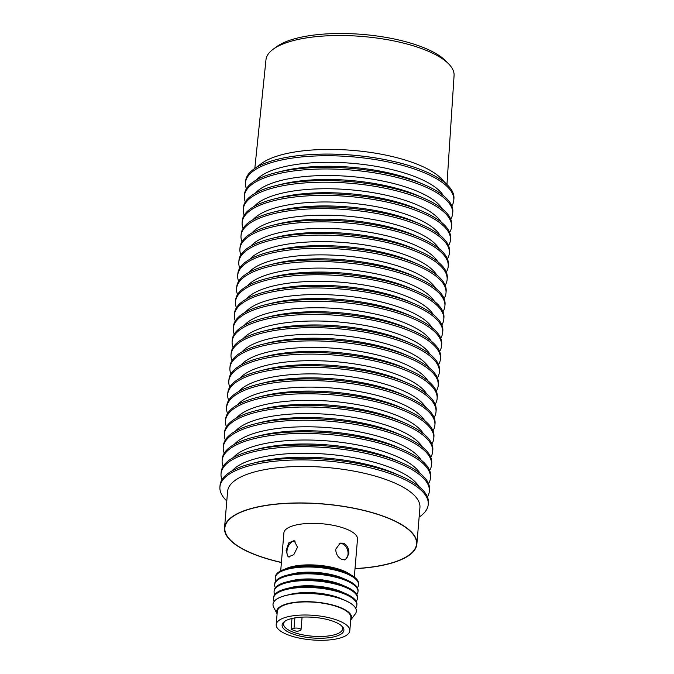 <?xml version="1.0" encoding="UTF-8"?>
<svg xmlns="http://www.w3.org/2000/svg" width="674" height="674" viewBox="0 0 674 674"><rect width="100%" height="100%" fill="white"/><g stroke="black" fill="none" stroke-linecap="round" stroke-linejoin="round"><path stroke-width="1.01" d="M295.153 541.146A8.568 5.131 -69.9 0 0 286.972 551.054A8.568 5.131 -69.9 0 0 289.129 557.112M344.33 559.942A8.568 6.243 72.7 0 0 348.028 554.188A8.568 6.243 72.7 0 0 339.064 543.632M349.806 630.746L350.901 617.654A36.935 12.309 -175.2 0 0 327.488 604.056A36.935 12.309 -175.2 0 0 286.34 604.376A36.935 12.309 -175.2 0 0 277.3 611.47L276.197 624.562A36.935 12.309 -175.2 0 0 299.61 638.16A36.935 12.309 -175.2 0 0 340.766 637.831A36.935 12.309 -175.2 0 0 349.806 630.746A36.935 12.309 -175.2 0 0 326.393 617.148A36.935 12.309 -175.2 0 0 285.237 617.468A36.935 12.309 -175.2 0 0 276.197 624.562M336.318 636.197A31.012 10.337 -175.2 0 0 342.215 626.441A31.012 10.337 -175.2 0 0 289.694 619.103A31.012 10.337 -175.2 0 0 284.403 621.58A31.012 10.337 -175.2 0 0 296.771 635.262A31.012 10.337 -175.2 0 0 336.318 636.197M285.161 621.074A29.614 9.874 -175.2 0 0 283.602 623.863A29.614 9.874 -175.2 0 0 302.373 634.765A29.614 9.874 -175.2 0 0 335.374 634.504A29.614 9.874 -175.2 0 0 342.628 628.825A29.614 9.874 -175.2 0 0 341.549 625.809M291.058 629.238L294.016 628.32A4.01 1.34 4.8 0 1 298.481 628.286A4.01 1.34 4.8 0 1 301.017 629.76A4.01 1.34 4.8 0 1 300.04 630.535L297.082 631.454A29.614 9.874 4.8 0 1 291.058 629.238L291.96 618.488M277.098 613.862A37.626 12.545 -175.2 0 1 285.81 604.19A37.626 12.545 -175.2 0 1 331.044 604.595A37.626 12.545 -175.2 0 1 350.707 620.046L355.223 614.014A41.813 13.935 -175.2 0 0 356.335 611.251A41.813 13.935 -175.2 0 0 329.83 595.867A41.813 13.935 -175.2 0 0 283.24 596.229A41.813 13.935 -175.2 0 0 273.012 604.258A41.813 13.935 -175.2 0 0 273.652 607.164L277.098 613.871M356.344 611.2L356.335 611.251A41.813 13.935 -175.2 0 0 356.344 611.2A41.813 13.935 -175.2 0 0 345.257 600.483A41.813 13.935 -175.2 0 0 342.047 599.203A41.813 13.935 -175.2 0 0 285.734 595.487A41.813 13.935 -175.2 0 0 283.248 596.178A41.813 13.935 -175.2 0 0 273.012 604.207A41.813 13.935 -175.2 0 0 273.012 604.233L273.012 604.207M355.021 568.578A96.163 32.057 -175.2 0 0 392.993 562.504A96.163 32.057 -175.2 0 0 416.524 544.044A96.163 32.057 -175.2 0 0 355.56 508.643A96.163 32.057 -175.2 0 0 248.403 509.493A96.163 32.057 -175.2 0 0 224.872 527.953A96.163 32.057 -175.2 0 0 281.42 562.402M348.82 554.011L345.374 559.765L342.266 559.589C338.104 557.71 335.922 554.255 335.719 549.209L340.21 543.134L343.639 543.219C347.354 545.232 349.081 548.83 348.82 554.011M286.088 550.793L288.716 542.907L294.142 540.599L297.495 547.246L293.763 554.719L288.143 556.96L286.088 550.793M354.313 577.07L357.498 539.09A36.935 12.309 -175.2 0 0 344.877 528.492A36.935 12.309 -175.2 0 0 305.92 523.588A36.935 12.309 -175.2 0 0 283.897 532.907L280.704 570.886M284.984 569.134A36.935 12.309 4.8 0 1 341.389 570.002A36.935 12.309 4.8 0 1 350.387 574.627M358.551 584.838L358.627 583.987A41.813 13.935 -175.2 0 0 347.54 573.271A41.813 13.935 -175.2 0 0 344.338 571.99A41.813 13.935 -175.2 0 0 288.017 568.266A41.813 13.935 -175.2 0 0 285.532 568.966A41.813 13.935 -175.2 0 0 275.304 576.986L275.228 577.837A41.813 13.935 4.8 0 1 285.456 569.816A41.813 13.935 4.8 0 1 344.262 572.841A41.813 13.935 4.8 0 1 358.551 584.838A41.813 13.935 4.8 0 1 357.338 587.736M357.987 591.637L358.054 590.786A41.813 13.935 -175.2 0 0 346.967 580.07A41.813 13.935 -175.2 0 0 343.765 578.789A41.813 13.935 -175.2 0 0 287.444 575.074A41.813 13.935 -175.2 0 0 284.959 575.764A41.813 13.935 -175.2 0 0 274.731 583.794L274.655 584.644A41.813 13.935 4.8 0 1 284.891 576.615A41.813 13.935 4.8 0 1 343.689 579.64A41.813 13.935 4.8 0 1 357.987 591.637A41.813 13.935 4.8 0 1 356.765 594.535M357.414 598.445L357.481 597.594A41.813 13.935 -175.2 0 0 346.394 586.877A41.813 13.935 -175.2 0 0 343.192 585.596A41.813 13.935 -175.2 0 0 286.88 581.881A41.813 13.935 -175.2 0 0 284.386 582.572A41.813 13.935 -175.2 0 0 274.158 590.601L274.082 591.443A41.813 13.935 4.8 0 1 284.318 583.423A41.813 13.935 4.8 0 1 343.125 586.447A41.813 13.935 4.8 0 1 357.414 598.445A41.813 13.935 4.8 0 1 356.192 601.343M356.841 605.252L356.917 604.401A41.813 13.935 -175.2 0 0 345.829 593.676A41.813 13.935 -175.2 0 0 342.619 592.395A41.813 13.935 -175.2 0 0 286.307 588.68A41.813 13.935 -175.2 0 0 283.821 589.371A41.813 13.935 -175.2 0 0 273.585 597.4L273.518 598.251A41.813 13.935 4.8 0 1 283.746 590.222A41.813 13.935 4.8 0 1 342.552 593.246A41.813 13.935 4.8 0 1 356.841 605.252A41.813 13.935 4.8 0 1 355.619 608.142M285.734 595.487L290.326 594.342A35.537 11.846 4.8 0 1 338.196 597.501A35.537 11.846 4.8 0 1 340.918 598.588L345.257 600.483M274.234 601.309A41.813 13.935 4.8 0 1 273.518 598.251M286.307 588.68L290.898 587.534A35.537 11.846 4.8 0 1 338.769 590.694A35.537 11.846 4.8 0 1 341.491 591.789L345.829 593.676M274.807 594.502A41.813 13.935 4.8 0 1 274.082 591.443M286.88 581.881L291.471 580.735A35.537 11.846 4.8 0 1 339.334 583.895A35.537 11.846 4.8 0 1 342.063 584.981L346.394 586.877M275.38 587.703A41.813 13.935 4.8 0 1 274.655 584.644M287.444 575.074L292.036 573.928A35.537 11.846 4.8 0 1 339.907 577.087A35.537 11.846 4.8 0 1 342.636 578.182L346.967 580.07M275.944 580.895A41.813 13.935 4.8 0 1 275.228 577.837M288.017 568.266L292.609 567.129A35.537 11.846 4.8 0 1 340.48 570.288A35.537 11.846 4.8 0 1 343.201 571.375L347.54 573.271M446.533 184.154L441.301 178.694A96.508 32.167 -175.2 0 0 277.831 155.871A96.508 32.167 -175.2 0 0 261.377 163.588L255.311 168.096M277.486 159.334A104.293 34.762 4.8 0 1 277.57 159.308A104.293 34.762 4.8 0 1 418.048 168.584A104.293 34.762 4.8 0 1 426.044 171.777A104.293 34.762 4.8 0 1 426.128 171.811M451.841 205.958A104.521 34.837 -175.2 0 0 453.779 200.296L453.922 198.645A104.521 34.837 -175.2 0 0 426.204 171.845A104.521 34.837 -175.2 0 0 418.192 168.643A104.521 34.837 -175.2 0 0 277.402 159.35A104.521 34.837 -175.2 0 0 271.184 161.086A104.521 34.837 -175.2 0 0 245.606 181.154L245.462 182.806A104.521 34.837 -175.2 0 0 246.44 188.712M453.779 200.296A104.521 34.837 -175.2 0 0 418.048 170.295A104.521 34.837 -175.2 0 0 271.041 162.737A104.521 34.837 -175.2 0 0 245.462 182.806M450.729 219.185A104.521 34.837 -175.2 0 0 452.667 213.523L452.81 211.863A104.521 34.837 -175.2 0 0 425.092 185.072A104.521 34.837 -175.2 0 0 417.08 181.87A104.521 34.837 -175.2 0 0 276.289 172.578A104.521 34.837 -175.2 0 0 244.494 194.373L244.359 196.024A104.521 34.837 -175.2 0 0 245.328 201.939M452.667 213.523A104.521 34.837 -175.2 0 0 416.945 183.522A104.521 34.837 -175.2 0 0 306.678 169.646A104.521 34.837 -175.2 0 0 244.359 196.024M425.092 185.072L419.557 182.654A96.508 32.167 -175.2 0 0 412.151 179.697A96.508 32.167 -175.2 0 0 282.162 171.112L276.289 172.578M256.474 179.95A96.508 32.167 4.8 0 1 412.488 175.729A96.508 32.167 4.8 0 1 443.399 195.645M449.617 232.412A104.521 34.837 -175.2 0 0 451.563 226.742L451.698 225.091A104.521 34.837 -175.2 0 0 423.98 198.299A104.521 34.837 -175.2 0 0 415.968 195.089A104.521 34.837 -175.2 0 0 275.177 185.797A104.521 34.837 -175.2 0 0 243.381 207.6L243.247 209.252A104.521 34.837 -175.2 0 0 244.215 215.158M451.563 226.742A104.521 34.837 -175.2 0 0 415.833 196.749A104.521 34.837 -175.2 0 0 305.566 182.873A104.521 34.837 -175.2 0 0 243.247 209.252M423.98 198.299L418.444 195.873A96.508 32.167 -175.2 0 0 411.047 192.916A96.508 32.167 -175.2 0 0 281.05 184.339L275.177 185.797M255.37 193.168A96.508 32.167 4.8 0 1 411.376 188.956A96.508 32.167 4.8 0 1 442.287 208.873M448.505 245.631A104.521 34.837 -175.2 0 0 450.451 239.969L450.586 238.318A104.521 34.837 -175.2 0 0 422.876 211.518A104.521 34.837 -175.2 0 0 414.864 208.317A104.521 34.837 -175.2 0 0 274.074 199.024A104.521 34.837 -175.2 0 0 242.269 220.819L242.134 222.479A104.521 34.837 -175.2 0 0 243.103 228.385M450.451 239.969A104.521 34.837 -175.2 0 0 414.721 209.968A104.521 34.837 -175.2 0 0 304.454 196.092A104.521 34.837 -175.2 0 0 242.134 222.479M422.876 211.518L417.332 209.1A96.508 32.167 -175.2 0 0 409.935 206.143A96.508 32.167 -175.2 0 0 279.937 197.566L274.074 199.024M254.258 206.396A96.508 32.167 4.8 0 1 410.264 202.175A96.508 32.167 4.8 0 1 441.184 222.091M447.401 258.858A104.521 34.837 -175.2 0 0 449.339 253.197L449.482 251.537A104.521 34.837 -175.2 0 0 421.764 224.745A104.521 34.837 -175.2 0 0 413.752 221.544A104.521 34.837 -175.2 0 0 272.962 212.251A104.521 34.837 -175.2 0 0 241.166 234.047L241.022 235.698A104.521 34.837 -175.2 0 0 241.991 241.612M449.339 253.197A104.521 34.837 -175.2 0 0 413.609 223.195A104.521 34.837 -175.2 0 0 303.342 209.319A104.521 34.837 -175.2 0 0 241.022 235.698M421.764 224.745L416.22 222.327A96.508 32.167 -175.2 0 0 408.823 219.37A96.508 32.167 -175.2 0 0 278.825 210.785L272.962 212.251M253.146 219.623A96.508 32.167 4.8 0 1 409.152 215.402A96.508 32.167 4.8 0 1 440.071 235.319M446.289 272.085A104.521 34.837 -175.2 0 0 448.227 266.415L448.37 264.764A104.521 34.837 -175.2 0 0 420.652 237.973A104.521 34.837 -175.2 0 0 412.64 234.763A104.521 34.837 -175.2 0 0 271.849 225.47A104.521 34.837 -175.2 0 0 240.054 247.274L239.91 248.925A104.521 34.837 -175.2 0 0 240.888 254.831M448.227 266.415A104.521 34.837 -175.2 0 0 412.496 236.422A104.521 34.837 -175.2 0 0 302.23 222.546A104.521 34.837 -175.2 0 0 239.91 248.925M420.652 237.973L415.108 235.546A96.508 32.167 -175.2 0 0 407.711 232.589A96.508 32.167 -175.2 0 0 277.713 224.012L271.849 225.47M252.034 232.842A96.508 32.167 4.8 0 1 408.048 228.629A96.508 32.167 4.8 0 1 438.959 248.546M445.177 285.304A104.521 34.837 -175.2 0 0 447.115 279.643L447.258 277.991A104.521 34.837 -175.2 0 0 419.54 251.191A104.521 34.837 -175.2 0 0 411.528 247.99A104.521 34.837 -175.2 0 0 270.737 238.697A104.521 34.837 -175.2 0 0 238.941 260.493L238.807 262.152A104.521 34.837 -175.2 0 0 239.776 268.058M447.115 279.643A104.521 34.837 -175.2 0 0 411.393 249.641A104.521 34.837 -175.2 0 0 301.126 235.765A104.521 34.837 -175.2 0 0 238.807 262.152M419.54 251.191L413.996 248.773A96.508 32.167 -175.2 0 0 406.599 245.816A96.508 32.167 -175.2 0 0 276.601 237.24L270.737 238.697M250.922 246.069A96.508 32.167 4.8 0 1 406.936 241.848A96.508 32.167 4.8 0 1 437.847 261.765M444.065 298.531A104.521 34.837 -175.2 0 0 446.011 292.87L446.146 291.21A104.521 34.837 -175.2 0 0 418.428 264.419A104.521 34.837 -175.2 0 0 410.415 261.217A104.521 34.837 -175.2 0 0 269.625 251.924A104.521 34.837 -175.2 0 0 237.829 273.72L237.695 275.371A104.521 34.837 -175.2 0 0 238.663 281.285M446.011 292.87A104.521 34.837 -175.2 0 0 410.281 262.868A104.521 34.837 -175.2 0 0 300.014 248.992A104.521 34.837 -175.2 0 0 237.695 275.371M418.428 264.419L412.892 262.001A96.508 32.167 -175.2 0 0 405.487 259.043A96.508 32.167 -175.2 0 0 275.498 250.458L269.625 251.924M249.81 259.296A96.508 32.167 4.8 0 1 405.824 255.075A96.508 32.167 4.8 0 1 436.735 274.992M442.953 311.759A104.521 34.837 -175.2 0 0 444.899 306.089L445.034 304.437A104.521 34.837 -175.2 0 0 417.324 277.646A104.521 34.837 -175.2 0 0 409.303 274.436A104.521 34.837 -175.2 0 0 268.513 265.143A104.521 34.837 -175.2 0 0 236.717 286.947L236.582 288.598A104.521 34.837 -175.2 0 0 237.551 294.504M444.899 306.089A104.521 34.837 -175.2 0 0 409.169 276.096A104.521 34.837 -175.2 0 0 298.902 262.22A104.521 34.837 -175.2 0 0 236.582 288.598M417.324 277.646L411.78 275.219A96.508 32.167 -175.2 0 0 404.383 272.262A96.508 32.167 -175.2 0 0 274.385 263.686L268.513 265.143M248.706 272.515A96.508 32.167 4.8 0 1 404.712 268.303A96.508 32.167 4.8 0 1 435.623 288.219M441.841 324.978A104.521 34.837 -175.2 0 0 443.787 319.316L443.922 317.665A104.521 34.837 -175.2 0 0 416.212 290.865A104.521 34.837 -175.2 0 0 408.2 287.663A104.521 34.837 -175.2 0 0 267.409 278.37A104.521 34.837 -175.2 0 0 235.614 300.166L235.47 301.826A104.521 34.837 -175.2 0 0 236.439 307.732M443.787 319.316A104.521 34.837 -175.2 0 0 408.056 289.315A104.521 34.837 -175.2 0 0 297.79 275.439A104.521 34.837 -175.2 0 0 235.47 301.826M416.212 290.865L410.668 288.447A96.508 32.167 -175.2 0 0 403.271 285.49A96.508 32.167 -175.2 0 0 273.273 276.913L267.409 278.37M247.594 285.742A96.508 32.167 4.8 0 1 403.6 281.521A96.508 32.167 4.8 0 1 434.519 301.438M440.737 338.205A104.521 34.837 -175.2 0 0 442.675 332.543L442.818 330.883A104.521 34.837 -175.2 0 0 415.1 304.092A104.521 34.837 -175.2 0 0 407.088 300.89A104.521 34.837 -175.2 0 0 266.297 291.598A104.521 34.837 -175.2 0 0 234.501 313.393L234.358 315.044A104.521 34.837 -175.2 0 0 235.336 320.959M442.675 332.543A104.521 34.837 -175.2 0 0 406.944 302.542A104.521 34.837 -175.2 0 0 296.678 288.666A104.521 34.837 -175.2 0 0 234.358 315.044M415.1 304.092L409.556 301.674A96.508 32.167 -175.2 0 0 402.159 298.717A96.508 32.167 -175.2 0 0 272.161 290.132L266.297 291.598M246.482 298.97A96.508 32.167 4.8 0 1 402.496 294.749A96.508 32.167 4.8 0 1 433.407 314.665M439.625 351.432A104.521 34.837 -175.2 0 0 441.563 345.762L441.706 344.111A104.521 34.837 -175.2 0 0 413.988 317.319A104.521 34.837 -175.2 0 0 405.975 314.109A104.521 34.837 -175.2 0 0 265.185 304.817A104.521 34.837 -175.2 0 0 233.389 326.62L233.246 328.272A104.521 34.837 -175.2 0 0 234.223 334.178M441.563 345.762A104.521 34.837 -175.2 0 0 405.841 315.769A104.521 34.837 -175.2 0 0 295.566 301.893A104.521 34.837 -175.2 0 0 233.246 328.272M413.988 317.319L408.444 314.893A96.508 32.167 -175.2 0 0 401.047 311.936A96.508 32.167 -175.2 0 0 271.049 303.359L265.185 304.817M245.37 312.188A96.508 32.167 4.8 0 1 401.384 307.976A96.508 32.167 4.8 0 1 432.295 327.893M438.513 364.651A104.521 34.837 -175.2 0 0 440.459 358.989L440.594 357.338A104.521 34.837 -175.2 0 0 412.876 330.538A104.521 34.837 -175.2 0 0 404.863 327.337A104.521 34.837 -175.2 0 0 264.073 318.044A104.521 34.837 -175.2 0 0 232.277 339.839L232.142 341.499A104.521 34.837 -175.2 0 0 233.111 347.405M440.459 358.989A104.521 34.837 -175.2 0 0 404.729 328.988A104.521 34.837 -175.2 0 0 294.462 315.112A104.521 34.837 -175.2 0 0 232.142 341.499M412.876 330.538L407.34 328.12A96.508 32.167 -175.2 0 0 399.935 325.163A96.508 32.167 -175.2 0 0 269.945 316.586L264.073 318.044M244.258 325.416A96.508 32.167 4.8 0 1 400.272 321.195A96.508 32.167 4.8 0 1 431.183 341.111M437.401 377.878A104.521 34.837 -175.2 0 0 439.347 372.216L439.482 370.557A104.521 34.837 -175.2 0 0 411.772 343.765A104.521 34.837 -175.2 0 0 403.751 340.564A104.521 34.837 -175.2 0 0 262.961 331.271A104.521 34.837 -175.2 0 0 231.165 353.066L231.03 354.718A104.521 34.837 -175.2 0 0 231.999 360.632M439.347 372.216A104.521 34.837 -175.2 0 0 403.616 342.215A104.521 34.837 -175.2 0 0 293.35 328.339A104.521 34.837 -175.2 0 0 231.03 354.718M411.772 343.765L406.228 341.347A96.508 32.167 -175.2 0 0 398.831 338.39A96.508 32.167 -175.2 0 0 268.833 329.805L262.961 331.271M243.154 338.643A96.508 32.167 4.8 0 1 399.16 334.422A96.508 32.167 4.8 0 1 430.071 354.339M436.289 391.105A104.521 34.837 -175.2 0 0 438.235 385.435L438.37 383.784A104.521 34.837 -175.2 0 0 410.66 356.993A104.521 34.837 -175.2 0 0 402.648 353.783A104.521 34.837 -175.2 0 0 261.857 344.49A104.521 34.837 -175.2 0 0 230.061 366.294L229.918 367.945A104.521 34.837 -175.2 0 0 230.887 373.851M438.235 385.435A104.521 34.837 -175.2 0 0 402.504 355.434A104.521 34.837 -175.2 0 0 292.238 341.558A104.521 34.837 -175.2 0 0 229.918 367.945M410.66 356.993L405.116 354.566A96.508 32.167 -175.2 0 0 397.719 351.609A96.508 32.167 -175.2 0 0 267.721 343.032L261.857 344.49M242.042 351.862A96.508 32.167 4.8 0 1 398.048 347.649A96.508 32.167 4.8 0 1 428.967 367.566M435.185 404.324A104.521 34.837 -175.2 0 0 437.123 398.663L437.266 397.011A104.521 34.837 -175.2 0 0 409.548 370.211A104.521 34.837 -175.2 0 0 401.536 367.01A104.521 34.837 -175.2 0 0 260.745 357.717A104.521 34.837 -175.2 0 0 228.949 379.513L228.806 381.172A104.521 34.837 -175.2 0 0 229.775 387.078M437.123 398.663A104.521 34.837 -175.2 0 0 401.392 368.661A104.521 34.837 -175.2 0 0 291.126 354.785A104.521 34.837 -175.2 0 0 228.806 381.172M409.548 370.211L404.004 367.793A96.508 32.167 -175.2 0 0 396.607 364.836A96.508 32.167 -175.2 0 0 266.609 356.26L260.745 357.717M240.93 365.089A96.508 32.167 4.8 0 1 396.944 360.868A96.508 32.167 4.8 0 1 427.855 380.785M434.073 417.551A104.521 34.837 -175.2 0 0 436.011 411.89L436.154 410.23A104.521 34.837 -175.2 0 0 408.436 383.439A104.521 34.837 -175.2 0 0 400.423 380.237A104.521 34.837 -175.2 0 0 259.633 370.944A104.521 34.837 -175.2 0 0 227.837 392.74L227.694 394.391A104.521 34.837 -175.2 0 0 228.671 400.305M436.011 411.89A104.521 34.837 -175.2 0 0 400.289 381.888A104.521 34.837 -175.2 0 0 290.014 368.012A104.521 34.837 -175.2 0 0 227.694 394.391M408.436 383.439L402.892 381.021A96.508 32.167 -175.2 0 0 395.495 378.063A96.508 32.167 -175.2 0 0 265.497 369.478L259.633 370.944M239.818 378.316A96.508 32.167 4.8 0 1 395.832 374.095A96.508 32.167 4.8 0 1 426.743 394.012M432.961 430.77A104.521 34.837 -175.2 0 0 434.907 425.109L435.042 423.457A104.521 34.837 -175.2 0 0 407.323 396.666A104.521 34.837 -175.2 0 0 399.311 393.456A104.521 34.837 -175.2 0 0 258.521 384.163A104.521 34.837 -175.2 0 0 226.725 405.967L226.59 407.618A104.521 34.837 -175.2 0 0 227.559 413.524M434.907 425.109A104.521 34.837 -175.2 0 0 399.177 395.107A104.521 34.837 -175.2 0 0 288.91 381.231A104.521 34.837 -175.2 0 0 226.59 407.618M407.323 396.666L401.788 394.239A96.508 32.167 -175.2 0 0 394.383 391.282A96.508 32.167 -175.2 0 0 264.393 382.706L258.521 384.163M238.706 391.535A96.508 32.167 4.8 0 1 394.72 387.323A96.508 32.167 4.8 0 1 425.631 407.239M431.849 443.998A104.521 34.837 -175.2 0 0 433.795 438.336L433.93 436.685A104.521 34.837 -175.2 0 0 406.211 409.885A104.521 34.837 -175.2 0 0 398.199 406.683A104.521 34.837 -175.2 0 0 257.409 397.39A104.521 34.837 -175.2 0 0 225.613 419.186L225.478 420.846A104.521 34.837 -175.2 0 0 226.447 426.752M433.795 438.336A104.521 34.837 -175.2 0 0 398.064 408.334A104.521 34.837 -175.2 0 0 287.798 394.459A104.521 34.837 -175.2 0 0 225.478 420.846M406.211 409.885L400.676 407.467A96.508 32.167 -175.2 0 0 393.279 404.51A96.508 32.167 -175.2 0 0 263.281 395.933L257.409 397.39M237.602 404.762A96.508 32.167 4.8 0 1 393.608 400.541A96.508 32.167 4.8 0 1 424.519 420.458M430.737 457.225A104.521 34.837 -175.2 0 0 432.683 451.563L432.818 449.903A104.521 34.837 -175.2 0 0 405.108 423.112A104.521 34.837 -175.2 0 0 397.096 419.91A104.521 34.837 -175.2 0 0 256.305 410.618A104.521 34.837 -175.2 0 0 224.509 432.413L224.366 434.064A104.521 34.837 -175.2 0 0 225.335 439.979M432.683 451.563A104.521 34.837 -175.2 0 0 396.952 421.562A104.521 34.837 -175.2 0 0 286.686 407.686A104.521 34.837 -175.2 0 0 224.366 434.064M405.108 423.112L399.564 420.694A96.508 32.167 -175.2 0 0 392.167 417.737A96.508 32.167 -175.2 0 0 262.169 409.152L256.305 410.618M236.49 417.99A96.508 32.167 4.8 0 1 392.495 413.769A96.508 32.167 4.8 0 1 423.415 433.685M429.633 470.444A104.521 34.837 -175.2 0 0 431.571 464.782L431.714 463.131A104.521 34.837 -175.2 0 0 403.996 436.339A104.521 34.837 -175.2 0 0 395.983 433.129A104.521 34.837 -175.2 0 0 255.193 423.836A104.521 34.837 -175.2 0 0 223.397 445.64L223.254 447.292A104.521 34.837 -175.2 0 0 224.223 453.198M431.571 464.782A104.521 34.837 -175.2 0 0 395.84 434.781A104.521 34.837 -175.2 0 0 285.574 420.905A104.521 34.837 -175.2 0 0 223.254 447.292M403.996 436.339L398.452 433.913A96.508 32.167 -175.2 0 0 391.055 430.956A96.508 32.167 -175.2 0 0 261.057 422.379L255.193 423.836M235.378 431.208A96.508 32.167 4.8 0 1 391.392 426.996A96.508 32.167 4.8 0 1 422.303 446.904M428.521 483.671A104.521 34.837 -175.2 0 0 430.459 478.009L430.602 476.358A104.521 34.837 -175.2 0 0 402.884 449.558A104.521 34.837 -175.2 0 0 394.871 446.356A104.521 34.837 -175.2 0 0 254.081 437.064A104.521 34.837 -175.2 0 0 222.285 458.859L222.142 460.519A104.521 34.837 -175.2 0 0 223.119 466.425M430.459 478.009A104.521 34.837 -175.2 0 0 394.728 448.008A104.521 34.837 -175.2 0 0 284.462 434.132A104.521 34.837 -175.2 0 0 222.142 460.519M402.884 449.558L397.34 447.14A96.508 32.167 -175.2 0 0 389.943 444.183A96.508 32.167 -175.2 0 0 259.945 435.606L254.081 437.064M234.266 444.436A96.508 32.167 4.8 0 1 390.28 440.215A96.508 32.167 4.8 0 1 421.191 460.131M427.409 496.898A104.521 34.837 -175.2 0 0 429.346 491.236L429.49 489.577A104.521 34.837 -175.2 0 0 401.771 462.785A104.521 34.837 -175.2 0 0 393.759 459.584A104.521 34.837 -175.2 0 0 252.969 450.291A104.521 34.837 -175.2 0 0 221.173 472.086L221.038 473.738A104.521 34.837 -175.2 0 0 222.007 479.652M429.346 491.236A104.521 34.837 -175.2 0 0 393.624 461.235A104.521 34.837 -175.2 0 0 283.358 447.359A104.521 34.837 -175.2 0 0 221.038 473.738M401.771 462.785L396.236 460.367A96.508 32.167 -175.2 0 0 388.831 457.41A96.508 32.167 -175.2 0 0 258.841 448.825L252.969 450.291M233.153 457.663A96.508 32.167 4.8 0 1 389.168 453.442A96.508 32.167 4.8 0 1 420.079 473.359M419.135 517.118A104.521 34.837 -175.2 0 0 428.243 504.455L428.378 502.804A104.521 34.837 -175.2 0 0 400.659 476.012A104.521 34.837 -175.2 0 0 392.647 472.803A104.521 34.837 -175.2 0 0 251.857 463.51A104.521 34.837 -175.2 0 0 220.061 485.314L219.926 486.965A104.521 34.837 -175.2 0 0 226.793 500.967M428.243 504.455A104.521 34.837 -175.2 0 0 392.512 474.454A104.521 34.837 -175.2 0 0 282.246 460.578A104.521 34.837 -175.2 0 0 219.926 486.965M400.659 476.012L395.124 473.586A96.508 32.167 -175.2 0 0 387.727 470.629A96.508 32.167 -175.2 0 0 257.729 462.052L251.857 463.51M232.05 470.882A96.508 32.167 4.8 0 1 388.056 466.669A96.508 32.167 4.8 0 1 418.967 486.577M281.412 562.529A96.508 32.167 4.8 0 1 257.519 555.62A96.508 32.167 4.8 0 1 224.526 527.919L227.593 491.439A96.508 32.167 4.8 0 1 285.136 467.082A96.508 32.167 4.8 0 1 386.943 479.888A96.508 32.167 4.8 0 1 419.936 507.589L416.869 544.078A96.508 32.167 4.8 0 1 355.013 568.704M224.526 527.919A96.508 32.167 4.8 0 1 282.069 503.562A96.508 32.167 4.8 0 1 383.885 516.377A96.508 32.167 4.8 0 1 416.869 544.078M254.823 168.407L265.977 59.759A94.385 31.459 4.8 0 1 273.206 49.202A94.385 31.459 4.8 0 1 289.053 41.83A94.385 31.459 4.8 0 1 448.707 63.937A94.385 31.459 4.8 0 1 454.074 75.555L446.955 184.541M273.206 49.202L276.677 46.675A90.897 30.296 4.8 0 1 291.943 39.572A90.897 30.296 4.8 0 1 445.708 60.871L448.707 63.937M258.159 166.411A96.508 32.167 4.8 0 1 277.831 155.871A96.508 32.167 4.8 0 1 373.43 152.863A96.508 32.167 4.8 0 1 444.006 182.014M294.892 617.898L294.016 628.32M302.078 617.14L301.017 629.76"/></g></svg>
